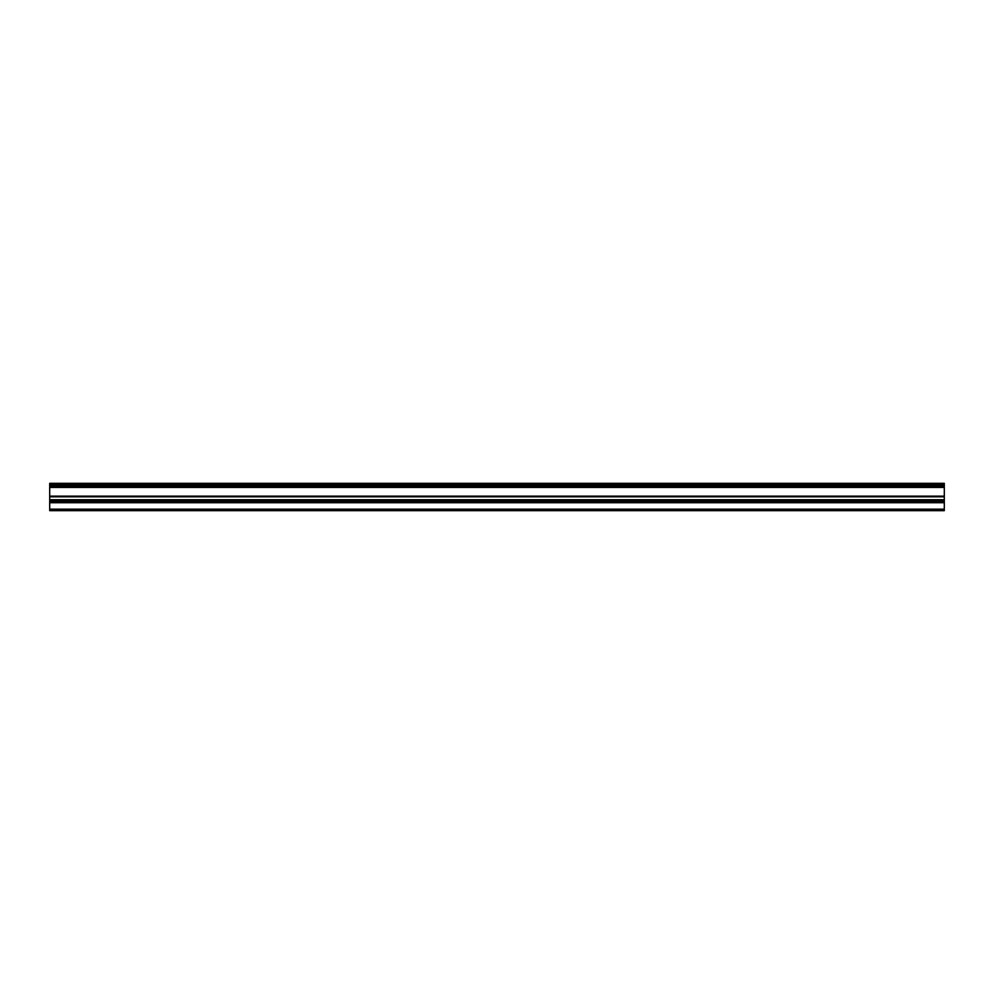 <?xml version="1.0" encoding="UTF-8"?>
<svg xmlns="http://www.w3.org/2000/svg" width="994" height="994" viewBox="0 0 994 994"><rect width="100%" height="100%" fill="white"/><g stroke="black" fill="none" stroke-linecap="round" stroke-linejoin="round"><path stroke-width="1.49" d="M49.7 486.762L49.7 485.32L944.3 485.32L944.3 486.762L49.7 486.762L49.7 487.42L944.3 487.42L944.3 496.143L49.7 496.143L49.7 496.801L944.3 496.801L944.3 496.143M49.7 487.42L49.7 496.143M49.7 501.821L49.7 510.667L944.3 510.667L944.3 501.821L49.7 501.821L49.7 496.801M49.7 484.202L49.7 483.332L944.3 483.332L944.3 484.202L49.7 484.202L49.7 485.32M944.3 496.801L944.3 501.821M944.3 485.32L944.3 484.202M944.3 487.42L944.3 486.762M49.7 509.176L944.3 509.176M49.7 502.716L944.3 502.716M944.3 499.733L49.7 499.733M49.7 500.628L944.3 500.628"/></g></svg>
